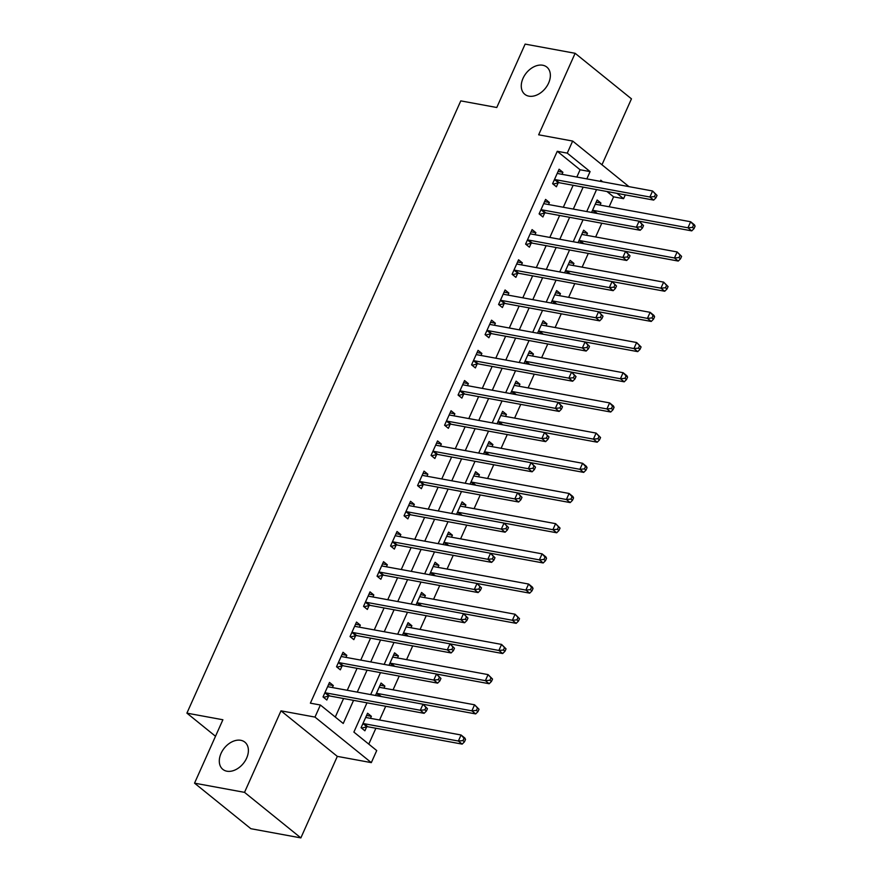 <?xml version="1.0" encoding="UTF-8"?>
<svg xmlns="http://www.w3.org/2000/svg" width="882" height="882" viewBox="0 0 882 882"><rect width="100%" height="100%" fill="white"/><g stroke="black" fill="none" stroke-linecap="round" stroke-linejoin="round"><path stroke-width="1.32" d="M240.764 740.296A17.508 12.227 129 0 1 244.854 742.137A17.508 12.227 129 0 1 245.185 760.857A17.508 12.227 129 0 1 226.928 771.21A17.508 12.227 129 0 1 222.837 769.369A17.508 12.227 129 0 1 222.507 750.648A17.508 12.227 129 0 1 240.764 740.296M542.728 65.235A17.508 12.227 129 0 1 546.829 67.087A17.508 12.227 129 0 1 547.16 85.797A17.508 12.227 129 0 1 528.902 96.16A17.508 12.227 129 0 1 524.812 94.308A17.508 12.227 129 0 1 524.47 75.587A17.508 12.227 129 0 1 542.728 65.235M366.978 702.833L353.88 732.093L376.724 750.56L371.322 762.632L314.984 717.088L320.387 705.016L343.23 723.472L353.561 700.363M337.321 756.381L280.994 710.837L244.523 792.356L194.536 783.161L250.863 828.705L300.861 837.9L337.321 756.381L371.322 762.632M601.976 164.758L631.457 98.839L575.13 53.295L538.659 134.803L572.661 141.054L628.976 186.642M625.294 194.878L623.585 198.682L616.992 193.345M609.142 206.774L613.585 196.84L623.585 198.682M368.775 744.132L375.886 728.245M379.569 720.01L385.71 706.273M393.074 689.823L399.215 676.086M406.58 659.626L412.721 645.889M420.075 629.439L426.227 615.702M433.58 599.242L439.732 585.516M447.086 569.055L453.238 555.318M460.591 538.869L466.743 525.132M474.097 508.671L480.249 494.934M487.603 478.485L493.744 464.748M501.108 448.299L507.249 434.561M514.614 418.101L520.755 404.364M528.12 387.915L534.26 374.177M541.625 357.728L547.766 343.991M555.131 327.531L561.272 313.794M568.636 297.344L574.777 283.607M582.142 267.158L588.283 253.421M595.648 236.96L601.789 223.223M244.523 792.356L300.861 837.9M194.536 783.161L222.892 719.756L186.907 713.141L460.779 100.879L496.775 107.505L525.132 44.1L575.13 53.295M613.585 196.84L606.992 191.515M600.047 205.098L600.951 203.069L597.147 199.994L591.579 212.441M586.541 235.285L587.456 233.256L583.641 230.18L578.074 242.627M573.035 265.482L573.95 263.453L570.136 260.377L564.568 272.814M559.53 295.668L560.445 293.64L556.63 290.564L551.074 303.011M546.024 325.866L546.939 323.826L543.136 320.75L537.568 333.198M532.519 356.052L533.434 354.024L529.63 350.948L524.062 363.384M519.024 386.239L519.928 384.21L516.124 381.134L510.557 393.581M505.518 416.436L506.422 414.408L502.619 411.321L497.051 423.768M492.013 446.623L492.917 444.594L489.113 441.518L483.545 453.965M478.507 476.809L479.411 474.781L475.607 471.705L470.04 484.152M465.001 507.007L465.905 504.978L462.102 501.891L456.534 514.338M451.496 537.193L452.4 535.165L448.596 532.089L443.029 544.536M437.99 567.38L438.894 565.351L435.091 562.275L429.523 574.722M424.485 597.577L425.389 595.548L421.585 592.472L416.017 604.909M410.979 627.764L411.883 625.735L408.079 622.659L402.512 635.106M397.473 657.95L398.388 655.921L394.574 652.845L389.006 665.293M383.968 688.147L384.883 686.119L381.068 683.043L375.5 695.479M370.462 718.334L371.377 716.305L367.562 713.229L361.091 727.716L364.894 730.803L366.647 726.867M576.828 177.05L580.091 169.763L557.259 151.296L310.387 703.174L320.387 705.016M335.281 717.055L343.572 698.522M347.254 690.286L357.067 668.336M360.76 660.1L370.572 638.138M374.255 629.913L384.078 607.952M387.76 599.716L397.584 577.765M401.266 569.529L411.089 547.568M414.772 539.332L424.595 517.381M428.277 509.146L438.1 487.195M441.783 478.959L451.606 456.997M455.288 448.762L465.112 426.811M468.794 418.575L478.617 396.624M482.3 388.389L492.123 366.427M495.805 358.191L505.629 336.24M509.311 328.005L519.134 306.054M522.817 297.818L532.629 275.857M536.322 267.621L546.134 245.67M549.828 237.434L559.64 215.473M563.322 207.248L573.146 185.286M561.988 174.327L562.892 172.299L559.089 169.212L552.606 183.71L556.41 186.786L558.174 182.861M548.483 204.514L549.387 202.485L545.583 199.409L539.1 213.896L542.904 216.972L544.668 213.047M534.977 234.7L535.881 232.672L532.078 229.596L525.595 244.094L529.398 247.169L531.162 243.234M521.471 264.898L522.376 262.869L518.572 259.782L512.089 274.28L515.893 277.356L517.657 273.431M507.966 295.084L508.87 293.056L505.066 289.98L498.584 304.466L502.387 307.542L504.151 303.617M494.46 325.271L495.375 323.242L491.561 320.166L485.078 334.664L488.893 337.74L490.646 333.804M480.955 355.468L481.87 353.439L478.055 350.363L471.572 364.85L475.387 367.926L477.14 364.001M467.449 385.655L468.364 383.626L464.549 380.55L458.067 395.037L461.881 398.113L463.634 394.188M453.943 415.841L454.858 413.812L451.055 410.736L444.572 425.234L448.376 428.31L450.129 424.374M440.438 446.038L441.353 444.01L437.549 440.934L431.066 455.421L434.87 458.497L436.623 454.572M426.943 476.225L427.847 474.196L424.044 471.12L417.561 485.607L421.364 488.694L423.117 484.758M413.438 506.422L414.342 504.383L410.538 501.307L404.055 515.805L407.859 518.881L409.612 514.956M399.932 536.609L400.836 534.58L397.032 531.504L390.55 545.991L394.353 549.067L396.106 545.142M386.426 566.795L387.33 564.767L383.527 561.691L377.044 576.178L380.848 579.265L382.612 575.329M372.921 596.993L373.825 594.964L370.021 591.877L363.538 606.375L367.342 609.451L369.106 605.526M359.415 627.179L360.319 625.151L356.515 622.075L350.033 636.561L353.836 639.637L355.6 635.713M345.909 657.366L346.813 655.337L343.01 652.261L336.527 666.759L340.331 669.835L342.095 665.899M332.404 687.563L333.308 685.534L329.504 682.447L323.021 696.945L326.825 700.021L328.589 696.096M186.907 713.141L215.506 736.272M280.994 710.837L314.984 717.088M557.259 151.296L567.258 153.126L572.661 141.054M602.726 181.813L600.752 180.215L600.245 181.35M596.552 189.586L586.739 211.548M583.046 219.783L573.234 241.734M569.552 249.97L559.728 271.932M556.046 280.167L546.223 302.118M542.54 310.354L532.717 332.305M529.035 340.54L519.211 362.502M515.529 370.738L505.706 392.688M502.023 400.924L492.2 422.875M488.518 431.111L478.694 453.072M475.012 461.308L465.189 483.259M461.507 491.495L451.683 513.445M448.001 521.681L438.178 543.643M434.495 551.878L424.672 573.829M420.99 582.065L411.177 604.016M407.484 612.251L397.672 634.213M393.989 642.449L384.166 664.4M380.484 672.635L370.661 694.597M586.828 178.892L590.091 171.593L567.258 153.126M357.254 692.127L367.066 670.177M370.749 661.941L380.572 639.979M384.254 631.744L394.078 609.793M397.76 601.557L407.583 579.595M411.266 571.371L421.089 549.409M424.771 541.173L434.594 519.222M438.277 510.987L448.1 489.025M451.782 480.789L461.606 458.838M465.288 450.603L475.111 428.652M478.794 420.416L488.617 398.455M492.299 390.219L502.123 368.268M505.805 360.032L515.628 338.082M519.311 329.846L529.123 307.884M532.816 299.648L542.628 277.698M546.311 269.462L556.134 247.511M559.816 239.276L569.64 217.314M573.322 209.078L583.145 187.127M580.091 169.763L590.091 171.593M558.108 171.417L562.892 172.299M596.166 202.187L600.951 203.069M366.581 715.423L371.377 716.305M380.087 685.237L384.883 686.119M393.593 655.05L398.388 655.921M407.098 624.853L411.883 625.735M420.604 594.666L425.389 595.548M434.109 564.469L438.894 565.351M447.615 534.283L452.4 535.165M461.121 504.096L465.905 504.978M474.626 473.899L479.411 474.781M488.132 443.712L492.917 444.594M501.637 413.526L506.422 414.408M515.143 383.328L519.928 384.21M528.638 353.142L533.434 354.024M542.143 322.955L546.939 323.826M555.649 292.758L560.445 293.64M569.155 262.571L573.95 263.453M582.66 232.385L587.456 233.256M544.602 201.603L549.387 202.485M531.096 231.79L535.881 232.672M517.591 261.987L522.376 262.869M504.085 292.174L508.87 293.056M490.579 322.36L495.375 323.242M477.074 352.557L481.87 353.439M463.568 382.744L468.364 383.626M450.063 412.941L454.858 413.812M436.557 443.128L441.353 444.01M423.062 473.314L427.847 474.196M409.557 503.512L414.342 504.383M396.051 533.698L400.836 534.58M382.545 563.885L387.33 564.767M369.04 594.082L373.825 594.964M355.534 624.269L360.319 625.151M342.029 654.455L346.813 655.337M328.523 684.653L333.308 685.534M555.495 179.663L559.298 182.739L653.683 200.093L649.88 197.017L555.495 179.663A2.734 1.907 -51 0 0 554.668 179.696L554.359 179.774M654.433 196.609L649.88 197.017L652.581 190.975L657.035 195.418L655.513 194.194L654.433 196.609L655.954 197.833L657.035 195.418M557.336 173.148L557.523 173.313A2.734 1.907 -51 0 0 557.556 173.335A2.734 1.907 -51 0 0 558.196 173.622L652.581 190.975L655.513 194.194M559.298 182.739A2.734 1.907 -51 0 0 558.482 182.783L553.102 184.118M557.391 173.015L558.074 173.6M653.683 200.093L655.954 197.833M596.133 204.37L595.449 203.786M639.108 221.195L691.753 230.875L687.949 227.788L690.65 221.757L596.254 204.404A2.734 1.907 129 0 1 595.615 204.117A2.734 1.907 129 0 1 595.593 204.095L595.394 203.918M592.428 210.555L592.737 210.478A2.734 1.907 129 0 1 593.553 210.445L687.949 227.788L692.491 227.38L694.013 228.614L695.093 226.2L693.572 224.965L692.491 227.38M693.572 224.965L690.65 221.757L694.454 224.833L695.093 226.2M694.013 228.614L691.753 230.875M541.989 209.85L545.793 212.937L640.189 230.279L636.374 227.203L541.989 209.85A2.734 1.907 -51 0 0 541.162 209.894L540.853 209.971M640.927 226.795L636.374 227.203L639.075 221.173L643.529 225.616L642.008 224.381L640.927 226.795L642.449 228.03L643.529 225.616M543.83 203.334L544.029 203.499A2.734 1.907 -51 0 0 544.051 203.533A2.734 1.907 -51 0 0 544.69 203.819L639.075 221.173L642.008 224.381M545.793 212.937A2.734 1.907 -51 0 0 544.977 212.97L539.597 214.304M543.885 203.202L544.569 203.786M640.189 230.279L642.449 228.03M528.483 240.047L532.298 243.123L626.683 260.477L622.868 257.401L528.483 240.047A2.734 1.907 -51 0 0 527.657 240.08L527.359 240.158M627.422 256.982L622.868 257.401L625.57 251.359L630.024 255.802L628.502 254.567L627.422 256.982L628.943 258.217L630.024 255.802M530.325 233.521L530.523 233.697A2.734 1.907 -51 0 0 530.545 233.719A2.734 1.907 -51 0 0 531.185 234.006L625.57 251.359L628.502 254.567M532.298 243.123A2.734 1.907 -51 0 0 531.471 243.156L526.102 244.49M530.38 233.399L531.063 233.984M626.683 260.477L628.943 258.217M514.978 270.234L518.792 273.31L613.177 290.663L609.363 287.587L514.978 270.234A2.734 1.907 -51 0 0 514.162 270.278L513.853 270.355M613.916 287.179L609.363 287.587L612.064 281.545L616.518 285.988L614.997 284.765L613.916 287.179L615.438 288.403L616.518 285.988M516.819 263.718L517.017 263.883A2.734 1.907 -51 0 0 517.039 263.905A2.734 1.907 -51 0 0 517.679 264.192L612.064 281.545L614.997 284.765M518.792 273.31A2.734 1.907 -51 0 0 517.966 273.354L512.596 274.688M516.874 263.586L517.558 264.17M613.177 290.663L615.438 288.403M582.627 234.568L581.944 233.984M625.603 251.381L678.247 261.061L674.443 257.985L677.144 251.943L582.759 234.59A2.734 1.907 129 0 1 582.109 234.303A2.734 1.907 129 0 1 582.087 234.281L581.888 234.116M578.923 240.742L579.231 240.665A2.734 1.907 129 0 1 580.058 240.632L674.443 257.985L678.986 257.577L680.518 258.801L681.599 256.386L680.066 255.163L678.986 257.577M680.066 255.163L677.144 251.943L681.599 256.386M680.518 258.801L678.247 261.061M569.122 264.754L568.438 264.17M612.097 281.579L664.741 291.247L660.938 288.171L663.639 282.13L569.254 264.787A2.734 1.907 129 0 1 568.614 264.501A2.734 1.907 129 0 1 568.581 264.468L568.383 264.302M565.417 270.939L565.726 270.862A2.734 1.907 129 0 1 566.553 270.818L660.938 288.171L665.491 287.764L667.013 288.998L668.093 286.584L666.572 285.349L665.491 287.764M666.572 285.349L663.639 282.13L668.093 286.584M667.013 288.998L664.741 291.247M555.616 294.941L554.932 294.356M598.591 311.765L651.236 321.445L647.432 318.369L650.133 312.327L555.748 294.974A2.734 1.907 129 0 1 555.109 294.687A2.734 1.907 129 0 1 555.076 294.665L554.877 294.489M551.912 301.126L552.22 301.049A2.734 1.907 129 0 1 553.047 301.016L647.432 318.369L651.985 317.95L653.507 319.185L654.587 316.77L653.066 315.536L651.985 317.95M653.066 315.536L650.133 312.327L653.937 315.403L654.587 316.77M653.507 319.185L651.236 321.445M501.472 300.431L505.287 303.507L599.672 320.861L595.868 317.774L501.472 300.431A2.734 1.907 -51 0 0 500.656 300.464L500.348 300.542M600.41 317.366L595.868 317.774L598.558 311.743L603.012 316.186L601.491 314.951L600.41 317.366L601.932 318.6L603.012 316.186M503.313 293.904L503.512 294.081A2.734 1.907 -51 0 0 503.534 294.103A2.734 1.907 -51 0 0 504.173 294.39L598.558 311.743L601.491 314.951M505.287 303.507A2.734 1.907 -51 0 0 504.46 303.54L499.091 304.874M503.368 293.772L504.052 294.356M599.672 320.861L601.932 318.6M542.11 325.138L541.427 324.554M585.086 341.951L637.73 351.631L633.926 348.555L636.628 342.514L542.243 325.16A2.734 1.907 129 0 1 541.603 324.874A2.734 1.907 129 0 1 541.57 324.852L541.372 324.686M538.406 331.312L538.715 331.235A2.734 1.907 129 0 1 539.541 331.202L633.926 348.555L638.48 348.147L640.001 349.371L641.082 346.957L639.56 345.733L638.48 348.147M639.56 345.733L636.628 342.514L641.082 346.957M640.001 349.371L637.73 351.631M487.967 330.618L491.781 333.694L586.166 351.047L582.363 347.971L487.967 330.618A2.734 1.907 -51 0 0 487.151 330.651L486.842 330.728M586.905 347.563L582.363 347.971L585.064 341.929L589.518 346.372L587.985 345.138L586.905 347.563L588.437 348.787L589.518 346.372M489.808 324.102L490.006 324.267A2.734 1.907 -51 0 0 490.028 324.289A2.734 1.907 -51 0 0 490.668 324.576L585.064 341.929L587.985 345.138M491.781 333.694A2.734 1.907 -51 0 0 490.954 333.727L485.585 335.061M489.863 323.97L490.546 324.554M586.166 351.047L588.437 348.787M474.472 360.804L478.276 363.88L572.661 381.233L568.857 378.158L474.472 360.804A2.734 1.907 -51 0 0 473.645 360.848L473.336 360.925M573.41 377.75L568.857 378.158L571.558 372.116L576.012 376.559L574.491 375.335L573.41 377.75L574.932 378.984L576.012 376.559M476.302 354.288L476.5 354.454A2.734 1.907 -51 0 0 476.534 354.476A2.734 1.907 -51 0 0 477.173 354.773L571.558 372.116L574.491 375.335M478.276 363.88A2.734 1.907 -51 0 0 477.449 363.924L472.079 365.258M476.357 354.156L477.041 354.74M572.661 381.233L574.932 378.984M460.966 391.002L464.77 394.078L559.155 411.431L555.351 408.344L460.966 391.002A2.734 1.907 -51 0 0 460.139 391.035L459.831 391.112M559.905 407.936L555.351 408.344L558.052 402.313L562.507 406.756L560.985 405.522L559.905 407.936L561.426 409.171L562.507 406.756M462.796 384.475L462.995 384.651A2.734 1.907 -51 0 0 463.028 384.673A2.734 1.907 -51 0 0 463.667 384.96L558.052 402.313L560.985 405.522M464.77 394.078A2.734 1.907 -51 0 0 463.943 394.111L458.574 395.445M462.852 384.343L463.535 384.927M559.155 411.431L561.426 409.171M447.461 421.188L451.264 424.264L545.649 441.617L541.846 438.541L447.461 421.188A2.734 1.907 -51 0 0 446.634 421.221L446.325 421.298M546.399 438.133L541.846 438.541L544.547 432.5L549.001 436.943L547.479 435.719L546.399 438.133L547.92 439.357L549.001 436.943M449.291 414.672L449.489 414.838A2.734 1.907 -51 0 0 449.522 414.86A2.734 1.907 -51 0 0 450.162 415.146L544.547 432.5L547.479 435.719M451.264 424.264A2.734 1.907 -51 0 0 450.437 424.297L445.068 425.631M449.346 414.54L450.029 415.124M545.649 441.617L547.92 439.357M433.955 451.375L437.759 454.45L532.144 471.804L528.34 468.728L433.955 451.375A2.734 1.907 -51 0 0 433.128 451.419L432.819 451.496M532.893 468.32L528.34 468.728L531.041 462.697L535.495 467.14L533.974 465.905L532.893 468.32L534.415 469.555L535.495 467.14M435.785 444.859L435.984 445.024A2.734 1.907 -51 0 0 436.017 445.057A2.734 1.907 -51 0 0 436.656 445.344L531.041 462.697L533.974 465.905M437.759 454.45A2.734 1.907 -51 0 0 436.932 454.495L431.563 455.829M435.84 444.726L436.524 445.311M532.144 471.804L534.415 469.555M528.605 355.325L527.921 354.74M571.58 372.149L624.224 381.818L620.421 378.742L623.122 372.711L528.737 355.358A2.734 1.907 129 0 1 528.097 355.071A2.734 1.907 129 0 1 528.064 355.038L527.866 354.873M524.9 361.51L525.209 361.433A2.734 1.907 129 0 1 526.036 361.388L620.421 378.742L624.974 378.334L626.496 379.569L627.576 377.154L626.055 375.919L624.974 378.334M626.055 375.919L623.122 372.711L626.926 375.787L627.576 377.154M626.496 379.569L624.224 381.818M515.099 385.511L514.427 384.938M558.074 402.335L610.719 412.015L606.915 408.939L609.616 402.898L515.231 385.544A2.734 1.907 129 0 1 514.592 385.258A2.734 1.907 129 0 1 514.559 385.236L514.36 385.059M511.395 391.696L511.703 391.619A2.734 1.907 129 0 1 512.53 391.586L606.915 408.939L611.469 408.52L612.99 409.755L614.07 407.341L612.549 406.106L611.469 408.52M612.549 406.106L609.616 402.898L613.42 405.974L614.07 407.341M612.99 409.755L610.719 412.015M501.593 415.709L500.921 415.124M544.569 432.522L597.213 442.202L593.41 439.126L596.111 433.084L501.726 415.731A2.734 1.907 129 0 1 501.086 415.444A2.734 1.907 129 0 1 501.053 415.422L500.855 415.257M497.889 421.883L498.198 421.805A2.734 1.907 129 0 1 499.025 421.772L593.41 439.126L597.963 438.718L599.484 439.942L600.565 437.527L599.043 436.303L597.963 438.718M599.043 436.303L596.111 433.084L600.565 437.527M599.484 439.942L597.213 442.202M488.088 445.895L487.415 445.311M531.074 462.719L583.708 472.388L579.904 469.312L582.605 463.282L488.22 445.928A2.734 1.907 129 0 1 487.581 445.642A2.734 1.907 129 0 1 487.548 445.608L487.349 445.443M484.383 452.08L484.692 452.003A2.734 1.907 129 0 1 485.519 451.959L579.904 469.312L584.457 468.904L585.979 470.139L587.059 467.725L585.538 466.49L584.457 468.904M585.538 466.49L582.605 463.282L586.409 466.358L587.059 467.725M585.979 470.139L583.708 472.388M474.593 476.093L473.91 475.508M517.569 492.906L570.202 502.586L566.398 499.51L569.099 493.468L474.714 476.115A2.734 1.907 129 0 1 474.075 475.828A2.734 1.907 129 0 1 474.042 475.806L473.843 475.63M470.878 482.267L471.186 482.189A2.734 1.907 129 0 1 472.013 482.156L566.398 499.51L570.952 499.091L572.473 500.326L573.554 497.911L572.032 496.676L570.952 499.091M572.032 496.676L569.099 493.468L572.903 496.544L573.554 497.911M572.473 500.326L570.202 502.586M420.449 481.572L424.253 484.648L518.638 502.001L514.834 498.925L420.449 481.572A2.734 1.907 -51 0 0 419.623 481.605L419.314 481.682M519.388 498.506L514.834 498.925L517.536 492.884L521.99 497.327L520.468 496.092L519.388 498.506L520.909 499.741L521.99 497.327M422.28 475.045L422.478 475.222A2.734 1.907 -51 0 0 422.511 475.244A2.734 1.907 -51 0 0 423.151 475.53L517.536 492.884L520.468 496.092M424.253 484.648A2.734 1.907 -51 0 0 423.426 484.681L418.057 486.015M422.346 474.913L423.018 475.497M518.638 502.001L520.909 499.741M461.088 506.279L460.404 505.695M504.063 523.092L556.707 532.772L552.893 529.696L555.594 523.654L461.209 506.301A2.734 1.907 129 0 1 460.569 506.014A2.734 1.907 129 0 1 460.547 505.992L460.349 505.827M457.372 512.453L457.681 512.387A2.734 1.907 129 0 1 458.508 512.343L552.893 529.696L557.446 529.288L558.967 530.512L560.048 528.097L558.527 526.874L557.446 529.288M558.527 526.874L555.594 523.654L560.048 528.097M558.967 530.512L556.707 532.772M406.944 511.758L410.747 514.834L505.132 532.188L501.329 529.112L406.944 511.758A2.734 1.907 -51 0 0 406.117 511.792L405.808 511.869M505.882 528.704L501.329 529.112L504.03 523.07L508.484 527.513L506.963 526.289L505.882 528.704L507.404 529.928L508.484 527.513M408.774 505.243L408.972 505.408A2.734 1.907 -51 0 0 409.005 505.43A2.734 1.907 -51 0 0 409.645 505.717L504.03 523.07L506.963 526.289M410.747 514.834A2.734 1.907 -51 0 0 409.921 514.879L404.551 516.202M408.84 505.11L409.513 505.695M505.132 532.188L507.404 529.928M447.582 536.465L446.898 535.881M490.557 553.29L543.202 562.97L539.387 559.883L542.088 553.852L447.703 536.499A2.734 1.907 129 0 1 447.064 536.212A2.734 1.907 129 0 1 447.042 536.19L446.843 536.013M443.867 542.65L444.175 542.573A2.734 1.907 129 0 1 445.002 542.54L539.387 559.883L543.94 559.475L545.462 560.709L546.542 558.295L545.021 557.06L543.94 559.475M545.021 557.06L542.088 553.852L545.903 556.928L546.542 558.295M545.462 560.709L543.202 562.97M393.438 541.945L397.242 545.032L491.627 562.374L487.823 559.298L393.438 541.945A2.734 1.907 -51 0 0 392.611 541.989L392.303 542.066M492.377 558.89L487.823 559.298L490.524 553.268L494.978 557.711L493.457 556.476L492.377 558.89L493.898 560.125L494.978 557.711M395.268 535.429L395.467 535.595A2.734 1.907 -51 0 0 395.5 535.628A2.734 1.907 -51 0 0 396.139 535.914L490.524 553.268L493.457 556.476M397.242 545.032A2.734 1.907 -51 0 0 396.415 545.065L391.046 546.399M395.334 535.297L396.007 535.881M491.627 562.374L493.898 560.125M434.076 566.663L433.393 566.079M477.052 583.476L529.696 593.156L525.881 590.08L528.583 584.038L434.198 566.685A2.734 1.907 129 0 1 433.558 566.398A2.734 1.907 129 0 1 433.536 566.376L433.338 566.211M430.372 572.837L430.681 572.76A2.734 1.907 129 0 1 431.496 572.727L525.881 590.08L530.435 589.672L531.956 590.896L533.037 588.481L531.515 587.247L530.435 589.672M531.515 587.247L528.583 584.038L532.397 587.114L533.037 588.481M531.956 590.896L529.696 593.156M379.933 572.142L383.736 575.218L478.121 592.572L474.318 589.496L379.933 572.142A2.734 1.907 -51 0 0 379.106 572.175L378.797 572.253M478.871 589.077L474.318 589.496L477.019 583.454L481.473 587.897L479.951 586.662L478.871 589.077L480.392 590.312L481.473 587.897M381.763 565.616L381.961 565.792A2.734 1.907 -51 0 0 381.994 565.814A2.734 1.907 -51 0 0 382.634 566.101L477.019 583.454L479.951 586.662M383.736 575.218A2.734 1.907 -51 0 0 382.92 575.251L377.54 576.585M381.829 565.494L382.512 566.068M478.121 592.572L480.392 590.312M420.571 596.849L419.887 596.265M463.546 613.663L516.191 623.342L512.376 620.267L515.077 614.225L420.692 596.882A2.734 1.907 129 0 1 420.053 596.585A2.734 1.907 129 0 1 420.03 596.563L419.832 596.397M416.866 603.034L417.175 602.957A2.734 1.907 129 0 1 417.991 602.913L512.376 620.267L516.929 619.859L518.451 621.093L519.531 618.668L518.01 617.444L516.929 619.859M518.01 617.444L515.077 614.225L519.531 618.668M518.451 621.093L516.191 623.342M366.427 602.329L370.231 605.405L464.616 622.758L460.812 619.682L366.427 602.329A2.734 1.907 -51 0 0 365.6 602.362L365.291 602.439M465.365 619.274L460.812 619.682L463.513 613.64L467.967 618.084L466.446 616.86L465.365 619.274L466.887 620.498L467.967 618.084M368.268 595.813L368.467 595.978A2.734 1.907 -51 0 0 368.489 596A2.734 1.907 -51 0 0 369.128 596.287L463.513 613.64L466.446 616.86M370.231 605.405A2.734 1.907 -51 0 0 369.415 605.449L364.034 606.783M368.323 595.681L369.007 596.265M464.616 622.758L466.887 620.498M407.065 627.036L406.382 626.452M450.041 643.86L502.685 653.54L498.881 650.453L501.582 644.422L407.186 627.069A2.734 1.907 129 0 1 406.547 626.782A2.734 1.907 129 0 1 406.525 626.76L406.326 626.584M403.361 633.221L403.669 633.144A2.734 1.907 129 0 1 404.485 633.111L498.881 650.453L503.424 650.045L504.956 651.28L506.036 648.865L504.504 647.631L503.424 650.045M504.504 647.631L501.582 644.422L506.036 648.865M504.956 651.28L502.685 653.54M352.921 632.515L356.725 635.602L451.121 652.945L447.306 649.869L352.921 632.515A2.734 1.907 -51 0 0 352.094 632.559L351.786 632.637M451.86 649.461L447.306 649.869L450.007 643.838L454.462 648.281L452.94 647.046L451.86 649.461L453.381 650.696L454.462 648.281M354.762 626L354.961 626.165A2.734 1.907 -51 0 0 354.983 626.198A2.734 1.907 -51 0 0 355.622 626.485L450.007 643.838L452.94 647.046M356.725 635.602A2.734 1.907 -51 0 0 355.909 635.635L350.54 636.969M354.818 625.867L355.501 626.452M451.121 652.945L453.381 650.696M393.559 657.233L392.876 656.649M436.535 674.046L489.179 683.726L485.376 680.65L488.077 674.609L393.692 657.255A2.734 1.907 129 0 1 393.052 656.969A2.734 1.907 129 0 1 393.019 656.947L392.821 656.781M389.855 663.407L390.164 663.33A2.734 1.907 129 0 1 390.991 663.297L485.376 680.65L489.918 680.243L491.45 681.466L492.531 679.052L490.998 677.828L489.918 680.243M490.998 677.828L488.077 674.609L492.531 679.052M491.45 681.466L489.179 683.726M380.054 687.42L379.37 686.835M423.029 704.244L475.674 713.913L471.87 710.837L474.571 704.795L380.186 687.453A2.734 1.907 129 0 1 379.547 687.166A2.734 1.907 129 0 1 379.514 687.133L379.315 686.968M376.349 693.605L376.658 693.528A2.734 1.907 129 0 1 377.485 693.484L471.87 710.837L476.423 710.429L477.945 711.664L479.025 709.249L477.504 708.014L476.423 710.429M477.504 708.014L474.571 704.795L479.025 709.249M477.945 711.664L475.674 713.913M339.416 662.713L343.23 665.789L437.615 683.142L433.801 680.066L339.416 662.713A2.734 1.907 -51 0 0 338.6 662.746L338.291 662.823M438.354 679.647L433.801 680.066L436.502 674.024L440.956 678.467L439.434 677.233L438.354 679.647L439.875 680.882L440.956 678.467M341.257 656.186L341.455 656.362A2.734 1.907 -51 0 0 341.477 656.384A2.734 1.907 -51 0 0 342.117 656.671L436.502 674.024L439.434 677.233M343.23 665.789A2.734 1.907 -51 0 0 342.403 665.822L337.034 667.156M341.312 656.065L341.995 656.649M437.615 683.142L439.875 680.882M325.91 692.899L329.725 695.975L424.11 713.329L420.295 710.253L325.91 692.899A2.734 1.907 -51 0 0 325.094 692.943L324.785 693.009M424.848 709.845L420.295 710.253L422.996 704.211L427.45 708.654L425.929 707.43L424.848 709.845L426.37 711.068L427.45 708.654M327.751 686.383L327.95 686.549A2.734 1.907 -51 0 0 327.972 686.571A2.734 1.907 -51 0 0 328.611 686.858L422.996 704.211L425.929 707.43M329.725 695.975A2.734 1.907 -51 0 0 328.898 696.019L323.529 697.353M327.806 686.251L328.49 686.835M424.11 713.329L426.37 711.068M366.548 717.606L365.865 717.022M361.587 728.124L366.956 726.79A2.734 1.907 129 0 1 367.783 726.757L462.168 744.11L458.364 741.034L461.065 734.993L366.68 717.639A2.734 1.907 129 0 1 366.041 717.353A2.734 1.907 129 0 1 366.008 717.331L365.81 717.154M362.844 723.791L363.152 723.714A2.734 1.907 129 0 1 363.979 723.681L458.364 741.034L462.918 740.615L464.439 741.85L465.52 739.436L463.998 738.201L462.918 740.615M463.998 738.201L461.065 734.993L464.869 738.069L465.52 739.436M464.439 741.85L462.168 744.11M554.668 179.696L558.482 182.783M596.21 213.29L592.737 210.478M597.334 213.499L593.553 210.445M541.162 209.894L544.977 212.97M527.657 240.08L531.471 243.156M514.162 270.278L517.966 273.354M582.704 243.476L579.231 240.665M583.829 243.686L580.058 240.632M569.199 273.674L565.726 270.862M570.323 273.872L566.553 270.818M555.693 303.86L552.22 301.049M556.818 304.07L553.047 301.016M500.656 300.464L504.46 303.54M542.187 334.046L538.715 331.235M543.312 334.256L539.541 331.202M487.151 330.651L490.954 333.727M473.645 360.848L477.449 363.924M460.139 391.035L463.943 394.111M446.634 421.221L450.437 424.297M433.128 451.419L436.932 454.495M528.682 364.244L525.209 361.433M529.806 364.442L526.036 361.388M515.176 394.43L511.703 391.619M516.301 394.64L512.53 391.586M501.671 424.617L498.198 421.805M502.806 424.826L499.025 421.772M488.165 454.814L484.692 452.003M489.301 455.013L485.519 451.959M474.659 485.001L471.186 482.189M475.795 485.21L472.013 482.156M419.623 481.605L423.426 484.681M461.165 515.187L457.681 512.387M462.289 515.397L458.508 512.343M406.117 511.792L409.921 514.879M447.659 545.385L444.175 542.573M448.784 545.594L445.002 542.54M392.611 541.989L396.415 545.065M434.153 575.571L430.681 572.76M435.278 575.781L431.496 572.727M379.106 572.175L382.92 575.251M420.648 605.758L417.175 602.957M421.772 605.967L417.991 602.913M365.6 602.362L369.415 605.449M407.142 635.955L403.669 633.144M408.267 636.165L404.485 633.111M352.094 632.559L355.909 635.635M393.637 666.142L390.164 663.33M394.761 666.351L390.991 663.297M380.131 696.339L376.658 693.528M381.256 696.537L377.485 693.484M338.6 662.746L342.403 665.822M325.094 692.943L328.898 696.019M366.956 726.79L363.152 723.714M367.783 726.757L363.979 723.681"/></g></svg>
